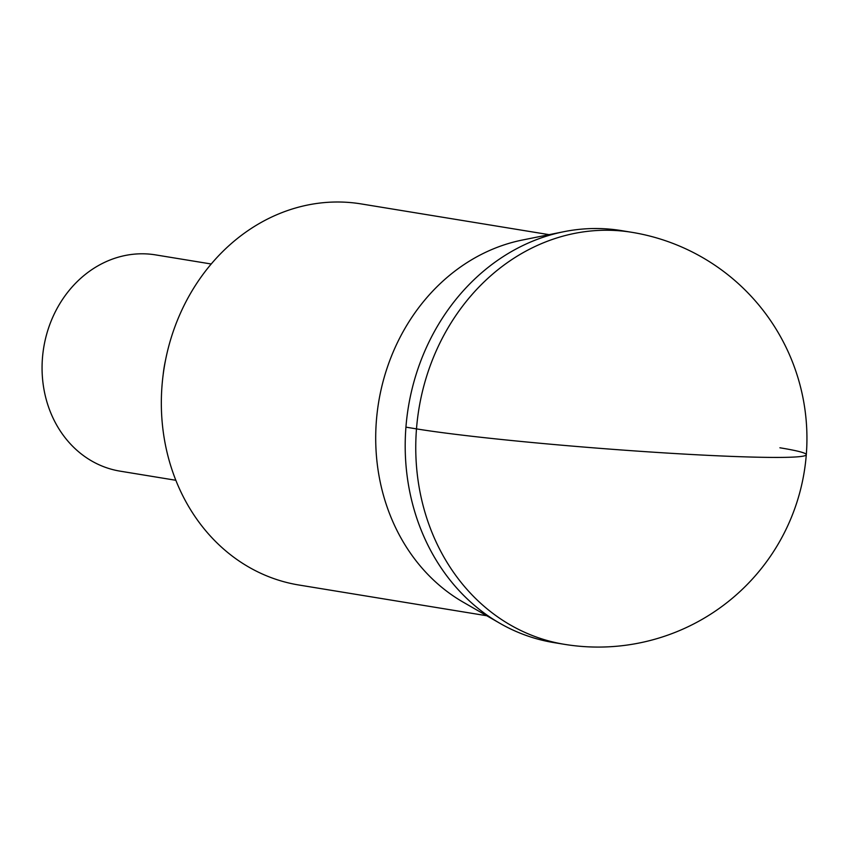 <?xml version="1.0" encoding="UTF-8"?>
<svg xmlns="http://www.w3.org/2000/svg" width="849" height="849" viewBox="0 0 849 849"><rect width="100%" height="100%" fill="white"/><g stroke="black" fill="none" stroke-linecap="round" stroke-linejoin="round"><path stroke-width="1.27" d="M559.236 643.393A208.748 181.686 -80.7 0 1 499.732 623.208A208.748 181.686 -80.7 0 1 408.337 407.276A208.748 181.686 -80.7 0 1 563.778 231.713A208.748 181.686 -80.7 0 1 604 228.731A208.748 181.686 99.3 0 0 406.926 417.188A208.748 181.686 99.3 0 0 553.941 642.619L564.489 644.338A208.748 181.686 -80.7 0 1 417.485 418.918A208.748 181.686 -80.7 0 1 614.559 230.461A208.748 181.686 -80.7 0 1 631.889 232.318L621.341 230.599A208.748 181.686 99.3 0 0 604 228.731A208.748 181.686 -80.7 0 1 626.604 231.544M499.732 623.208L463.151 602.143A193.084 168.049 -80.7 0 1 376.383 420.796A193.084 168.049 -80.7 0 1 522.39 240.034L563.778 231.713M549.123 234.664L361.239 203.93A193.084 168.049 99.3 0 0 345.203 202.2A193.084 168.049 99.3 0 0 162.01 385.733A193.084 168.049 99.3 0 0 298.901 585.014L486.774 615.748M165.544 360.082A115.061 100.14 99.3 0 0 163.157 374.642M211.221 263.997L155.526 254.88A109.574 95.375 99.3 0 0 146.421 253.904A109.574 95.375 99.3 0 0 42.45 358.066A109.574 95.375 99.3 0 0 120.144 471.163L175.839 480.279M405.928 427.153L416.488 428.883A208.748 9.848 4.5 0 0 699.64 454.926A208.748 9.848 4.5 0 0 779.902 447.784M564.489 644.338A208.748 208.748 0 0 0 805.743 460.636A208.748 208.748 0 0 0 631.889 232.318"/></g></svg>
